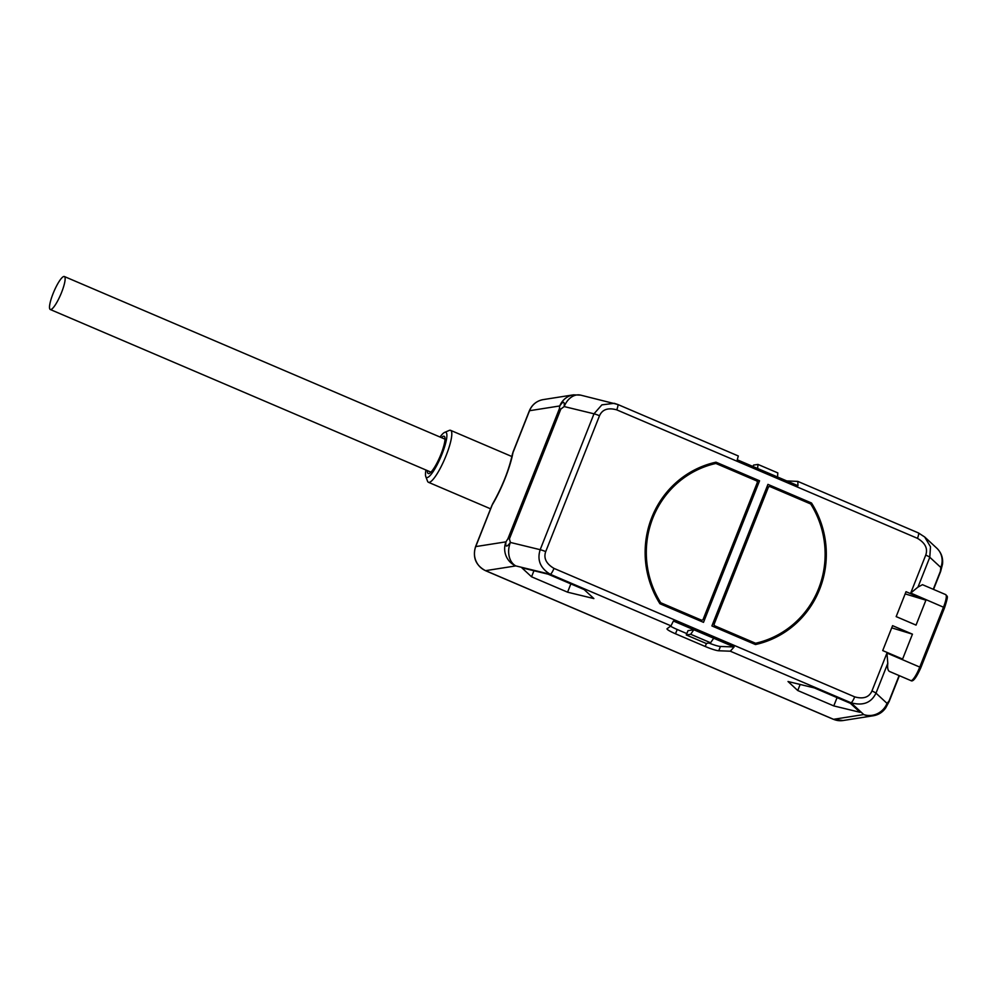 <?xml version="1.0" encoding="UTF-8"?>
<svg xmlns="http://www.w3.org/2000/svg" width="997" height="997" viewBox="0 0 997 997"><rect width="100%" height="100%" fill="white"/><g stroke="black" fill="none" stroke-linecap="round" stroke-linejoin="round"><path stroke-width="1.5" d="M492.044 505.08L475.557 546.692A6.144 0.773 21.6 0 1 475.743 546.593L492.68 503.772C502.413 486.536 508.993 469.948 512.421 454.021L512.981 452.551A43.581 9.01 113.1 0 1 492.319 504.756L492.68 503.759M512.421 454.021L529.544 410.714A18.42 17.871 -98.9 0 1 543.253 399.598L573.462 394.849L580.678 395.136A18.42 13.572 103.7 0 0 564.177 406.564C564.676 401.068 563.205 400.869 559.766 405.953L559.342 408.87A6.144 0.773 -158.4 0 1 560.825 409.069L564.177 406.564L594 413.805L540.187 549.696C536.922 560.002 540.274 568.203 550.269 574.284L670.981 625.854L667.093 628.708A12.276 1.545 -158.4 0 0 667.005 628.808A12.276 1.545 -158.4 0 0 675.492 633.78L705.24 646.492A12.276 1.545 -158.4 0 0 718.737 650.767L730.278 651.191L850.989 702.76C862.953 706.05 871.278 702.848 875.989 693.152L887.018 703.359L889.012 701.065A6.144 0.773 21.6 0 1 889.199 701.389L885.735 707.858M553.983 568.39L854.703 696.866C863.377 699.271 869.122 697.314 871.939 690.996L886.956 653.06L919.77 667.08L943.536 607.061A14.12 2.916 -66.9 0 0 945.704 594.611L922.474 584.678L917.975 587.096L910.722 593.041L925.739 555.105C928.02 548.562 925.266 542.979 917.464 538.33L616.744 409.854C608.07 407.461 602.325 409.418 599.509 415.737L545.708 551.615C543.427 558.158 546.182 563.754 553.983 568.39A6.144 1.271 113.1 0 1 550.269 574.284L515.798 565.91A18.42 17.871 -98.9 0 1 505.965 541.845L507.947 538.692A6.144 0.773 21.6 0 1 509.417 538.891L560.825 409.069M531.551 576.789L567.58 592.181L593.876 598.574L584.155 589.576L548.126 574.185L521.817 567.792L531.551 576.789L533.943 570.733M797.75 690.522L833.779 705.913L860.075 712.307L850.354 703.309L814.325 687.905L788.016 681.512L797.75 690.522L800.142 684.465M833.23 719.186A6.144 1.271 -66.9 0 0 833.355 719.298L843.113 720.519L873.322 715.759A18.42 17.871 -98.9 0 1 863.738 714.562L850.989 702.76A6.144 1.271 113.1 0 0 854.703 696.866M616.744 409.854A6.144 1.271 -66.9 0 0 617.691 404.446L738.316 455.978L737.244 459.779L757.658 468.503L797.961 485.713L797.799 481.389L786.783 480.94M543.253 399.598C536.685 400.844 532.049 404.583 529.357 410.814A6.144 0.773 21.6 0 1 529.544 410.714L559.766 405.953A18.42 17.871 -98.9 0 1 573.462 394.849M425.769 476.529L427.526 481.202A28.24 5.832 -66.9 0 0 428.398 482.274A28.24 5.832 -66.9 0 0 446.245 455.243A28.24 5.832 113.1 0 0 450.594 430.343A28.24 5.832 113.1 0 0 449.211 430.442L444.625 432.399A24.551 5.072 113.1 0 1 442.057 453.959A24.551 5.072 -66.9 0 1 425.769 476.529A24.551 5.072 -66.9 0 1 425.956 470.011M440.038 437.035A24.551 5.072 113.1 0 1 444.625 432.399M427.352 470.609A20.252 4.187 -66.9 0 0 428.224 473.513A20.252 4.187 -66.9 0 0 441.023 454.121A20.252 4.187 113.1 0 0 444.139 436.262A20.252 4.187 113.1 0 0 441.434 437.633M545.708 551.615A6.144 0.773 -158.4 0 0 540.187 549.696L510.377 542.443A18.42 13.572 -76.3 0 0 515.798 565.91L485.589 570.658A18.42 17.871 -98.9 0 1 475.743 546.593L505.965 541.845C505.255 547.228 506.738 547.428 510.377 542.443L509.417 538.891M896.166 616.607L906.024 591.695L925.914 600.194L916.044 625.107L896.166 616.607M912.454 634.167L902.597 659.079L882.719 650.58L892.577 625.667L912.454 634.167L891.717 627.848M711.895 625.929L755.464 644.548A93.307 90.528 81.1 0 0 811.508 502.999L767.939 484.38L711.895 625.929M659.939 603.733L703.508 622.34L759.552 480.791L715.983 462.184A93.307 90.528 81.1 0 0 659.939 603.733M940.408 571.244A6.144 0.773 -158.4 0 1 940.607 571.568L942.501 564.24L940.819 567.467L940.408 571.244L933.267 589.289M886.956 653.06L887.791 663.329C887.293 667.865 887.866 670.582 889.498 671.467L910.859 680.59A14.12 2.916 -66.9 0 0 919.77 667.08L920.829 667.703L944.595 607.684L910.722 593.041M843.113 720.519A18.42 17.871 -98.9 0 1 833.529 719.311L863.738 714.562A18.42 17.373 -47.2 0 0 887.018 703.359C885.062 709.066 885.074 709.503 887.031 704.655M925.739 555.105A6.144 0.773 21.6 0 1 929.79 557.261L930.5 546.78L924.68 536.984L918.536 533.021M757.658 468.503L757.944 464.415L777.822 472.914L777.548 476.99M757.944 464.415L753.545 465.113L752.997 466.496M580.678 395.136L617.691 404.446A6.144 1.271 -66.9 0 0 617.529 404.421L614.277 403.311L601.876 404.857L594 413.805A6.144 0.773 -158.4 0 1 599.509 415.737M670.981 625.854L673.411 621.031L713.702 638.242L734.116 646.966L730.278 651.191M690.684 634.279L693.812 629.755L687.992 630.665L686.285 634.964L690.684 634.279L710.574 642.766L713.702 638.242M710.574 642.766L706.175 643.464L686.285 634.964M670.532 626.191A12.276 1.545 -158.4 0 0 677.2 629.481L686.833 633.606M708.954 643.028A12.276 1.545 -158.4 0 0 720.445 646.467L734.116 646.966M905.164 593.876L925.914 600.194M811.508 502.999L809.24 503.348M754.891 644.299A93.307 90.528 81.1 0 0 771.155 638.18M767.715 486.86L767.067 486.586M752.847 643.426L755.115 643.065L715.111 625.979L712.843 626.34M755.115 643.065A1.595 1.545 81.1 0 0 756.05 643.152A92.073 89.344 -98.9 0 0 810.985 504.407A1.595 1.545 81.1 0 0 810.262 503.784L770.257 486.698A1.595 1.545 81.1 0 0 768.238 487.558L714.251 623.898A1.595 1.545 81.1 0 0 715.111 625.979M759.552 480.791L756.947 481.202M713.802 463.817L712.157 463.119M695.894 469.251A92.073 89.344 -98.9 0 1 710.998 464.266L715.397 463.568A92.073 89.344 -98.9 0 0 660.463 602.325A1.595 1.545 81.1 0 0 661.185 602.948L701.19 620.034A1.595 1.545 81.1 0 0 703.209 619.174L757.197 482.835A1.595 1.545 81.1 0 0 756.337 480.753L716.332 463.655A1.595 1.545 81.1 0 0 715.397 463.568M833.779 705.913L837.056 697.626M567.58 592.181L570.857 583.893M50.772 309.569A17.934 3.701 -66.9 0 0 61.178 293.417A17.934 3.701 -66.9 0 0 64.369 276.53A17.934 3.701 -66.9 0 0 63.87 276.481A17.934 3.701 -66.9 0 0 53.464 292.632A17.934 3.701 -66.9 0 0 50.274 309.506A17.934 3.701 -66.9 0 0 50.772 309.569M507.947 538.692L559.342 408.87M833.529 719.311L485.589 570.658A6.144 1.271 -66.9 0 1 485.414 570.645L833.355 719.298A6.144 1.271 -66.9 0 0 833.529 719.311M942.501 564.252C943.224 557.959 941.305 552.6 936.769 548.163A18.42 17.373 132.8 0 1 940.819 567.467L929.79 557.261L917.975 587.096M899.107 675.58L889.012 701.065M887.791 663.329L875.989 693.152A6.144 0.773 21.6 0 0 871.939 690.996M917.464 538.33A6.144 1.271 -66.9 0 0 918.411 532.921A6.144 1.271 -66.9 0 0 918.249 532.909M718.737 650.767L720.445 646.467M705.24 646.492L706.449 643.414M675.492 633.78L677.2 629.481M714.251 623.898L712.606 624.159M766.581 487.807L768.238 487.558M698.922 620.396L701.19 620.034M659.603 603.197L661.185 602.948M659.191 602.524L660.463 602.325M428.398 482.274L490.561 508.819M511.91 456.539L450.594 430.343M475.557 546.692C472.466 557.373 475.743 565.349 485.414 570.645M512.882 452.439L529.357 410.814M885.697 707.907C882.657 712.232 878.531 714.849 873.322 715.759M940.607 571.568L933.541 589.414M899.381 675.692L889.199 701.389M797.799 481.389L918.411 532.921L924.68 536.984L936.769 548.163M910.859 680.59C912.94 682.16 916.268 677.86 920.829 667.703M944.595 607.684C949.219 593.065 946.888 597.34 945.704 594.611M766.917 486.985L769.422 486.586M699.333 620.558L702.025 620.134M711.11 464.241L715.51 463.555M445.023 439.166L64.369 276.53M430.928 472.142L50.274 309.506"/></g></svg>
